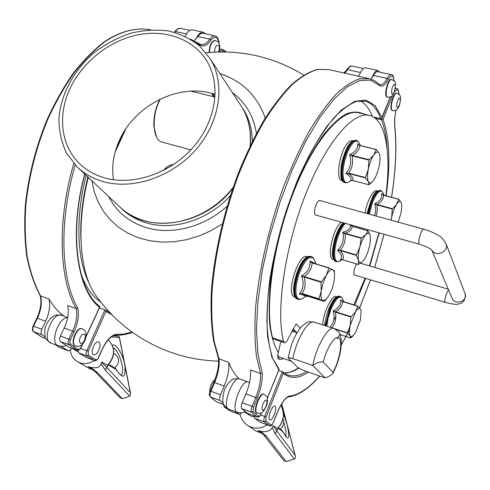 <?xml version="1.0" encoding="UTF-8"?>
<svg xmlns="http://www.w3.org/2000/svg" width="490" height="490" viewBox="0 0 490 490"><rect width="100%" height="100%" fill="white"/><g stroke="black" fill="none" stroke-linecap="round" stroke-linejoin="round"><path stroke-width="0.73" d="M212.244 93.572L213.922 96.781M233.222 187.198C212.078 215.68 172.615 229.871 143.172 220.316C133.88 217.438 125.906 212.819 119.248 206.462L78.033 167.794M239.426 103.359L242.127 107.488C248.773 118.813 251.431 131.651 250.096 145.983M102.508 181.416C92.573 178.452 84.096 173.613 77.077 166.9L66.554 153.229C61.599 142.676 59.039 131.283 58.892 119.052C60.595 94.337 74.223 69.402 95.231 51.824C106.257 43.702 118.084 37.497 130.708 33.216C143.503 30.178 156.034 29.412 168.297 30.925C180.1 33.767 190.567 38.796 199.687 45.999L210.596 59.351C225.596 84.372 219.992 122.206 195.798 149.72C171.69 177.276 132.355 190.322 102.508 181.416M104.186 177.741C132.704 186.194 170.22 173.65 193.14 147.306C216.133 121.018 221.351 84.911 206.878 61.115C193.55 39.12 165.675 29.118 137.567 34.894C109.429 40.737 82.902 61.648 70.382 87.826C57.41 114.538 60.601 145.45 79.601 163.636C86.363 170.177 94.558 174.881 104.186 177.741M215.19 94.503C181.024 82.008 135.062 104.419 119.376 140.446C113.478 153.517 111.499 166.612 113.429 179.732M119.823 207.007C146.914 234.673 204.906 225.927 232.915 188.087M250.353 145.45C251.505 131.424 248.822 118.862 242.311 107.763L244.002 110.348C249.441 119.566 252.215 129.924 252.326 141.426M222.258 224.004L210.792 230.802L198.72 236.088L186.304 239.769L173.797 241.778L161.461 242.091L149.53 240.719L138.247 237.705L127.823 233.142L118.439 227.127L110.275 219.808L103.445 211.337L98.074 201.898L94.221 191.664L91.936 180.841M219.918 73.586C242.225 81.015 257.348 95.844 265.274 118.066M212.832 93.743L214.485 96.922M218.62 361.13C201.733 360.689 185.349 357.596 169.473 351.851C139.485 340.66 115.113 322.108 96.352 296.18C79.986 274.908 75.656 226.827 88.28 177.411M214.939 35.917L203.258 33.345C201.506 32.983 199.742 34.037 197.966 36.517L194.028 40.639M111.806 314.666L105.834 311.444L105.123 309.907L99.464 307.892M71.442 348.163L71.16 349.535L68.576 350.84L60.821 346.344M72.422 348.525L77.904 351.759M90.742 367.335L88.047 366.716L89.793 367.586L95.611 372.173L97.29 372.443L90.742 367.335C96.408 368.529 99.844 367.347 101.038 363.788L101.84 361.957C102.496 363.304 104.143 365.13 106.789 367.427L107.531 365.362L101.84 361.957M95.685 372.241L120.075 397.776L122.286 398.658L97.492 372.645L95.715 372.265M107.922 365.313L107.531 365.362C115.377 355.93 115.585 347.447 108.174 339.907C115.707 347.508 115.622 355.979 107.929 365.313L107.604 365.877L107.671 365.405M108.394 364.854L116.069 369.454C123.204 379.75 126.095 378.17 124.748 364.701L130.273 392.57L106.973 367.574L104.989 369.797L129.715 396.147L122.286 398.658M105.179 370.005L106.973 367.574L107.867 365.369M130.273 392.57L130.585 393.531L129.715 396.147M111.273 336.949L119.346 337.481L119.358 336.936L118.409 336.165L113.025 335.791M116.069 369.454L115.493 368.425L108.811 364.407M113.76 353.455L115.413 354.497C119.781 358.594 119.566 363.084 114.758 367.984M82.406 344.243L80.997 347.263C80.042 349.088 79.08 349.793 78.124 349.382L70.352 344.011L69.788 342.982L70.192 340.176L74.119 331.773C78.063 322.941 79.27 315.015 77.745 308.014L76.158 308.529L67.638 305.527C69.102 312.179 67.969 319.676 64.227 328.006L60.448 336.018C59.37 338.651 59.376 340.513 60.472 341.597L68.655 347.128M75.356 345.971L75.178 345.903C69.568 344.029 76.716 326.077 82.002 328.716L82.228 328.796M209.15 52.473C209.438 45.117 211.435 41.074 215.135 40.339L215.398 40.394M84.684 174.036C68.674 233.252 76.906 290.031 99.562 307.328L99.782 306.483C77.432 290.092 68.796 233.424 84.844 174.189M64.012 316.166C58.347 312.007 53.324 306.268 48.939 298.937L40.627 296.003C42.214 302.63 41.136 310.054 37.381 318.267L45.644 321.269L41.858 329.194C40.78 331.804 40.805 333.653 41.932 334.744L45.19 336.936M48.939 298.937C50.488 305.57 49.392 313.012 45.644 321.269M40.168 295.537L40.627 296.003C34.827 285.186 30.392 272.293 27.324 257.324C25.149 241.337 24.641 224.071 25.792 205.524C28.861 176.651 35.997 148.36 47.193 120.656C55.162 103.096 64.086 87.226 73.953 73.035C84.17 60.08 94.662 49.515 105.424 41.338C121.716 30.956 136.777 27.122 150.608 29.835C136.716 27.158 121.061 30.907 104.909 41.387C94.117 49.576 83.619 60.135 73.402 73.065C63.541 87.214 54.635 103.047 46.673 120.552C35.501 148.17 28.383 176.375 25.327 205.175C24.175 223.685 24.69 240.927 26.87 256.907C29.939 271.883 34.392 284.806 40.229 295.691M195.945 38.998C198.242 34.122 200.747 31.887 203.466 32.303L205.604 33.865M185.049 36.572C187.352 31.721 189.881 29.504 192.637 29.933L203.295 32.267M86.65 357.547L78.682 352.935L77.867 350.326M98.845 342.13L98.582 341.996C94.803 340.097 89.554 353.413 93.59 354.693C97.228 356.524 102.447 344.017 98.845 342.13M115.168 334.388L114.605 335.093C110.023 336.844 105.828 341.781 102.006 349.903L101.902 349.811C105.767 341.469 110.189 336.33 115.168 334.388L123.505 334.088L132.043 332.061M308.388 372.13C298.741 378.666 290.374 379.095 283.287 373.411L282.724 371.892L278.73 370.391M333.084 259.357L332.9 259.302C326.309 258.212 333.506 226.68 341.426 222.239M342.663 259.767L342.535 259.731C344.133 257.415 343.386 254.377 340.287 250.617L340.323 250.206L337.592 250.261L340.281 250.617L356.279 255.302L359.893 246.929L361.252 237.889L365.81 234.661L367.996 230.753L370.14 235.568C369.399 232.842 367.953 232.536 365.81 234.661C363.531 237.234 361.559 241.325 359.893 246.929C358.349 252.558 357.89 256.999 358.502 260.239L356.279 255.302M358.337 264.416L358.502 260.239C359.176 262.867 360.481 263.351 362.416 261.691L358.349 264.478L342.535 259.731L340.085 260.227L342.455 259.712M350.276 224.732C350.932 228.34 348.421 230.827 342.743 232.199L345.034 233.681L345.217 233.301L342.743 232.199C344.372 239.181 342.657 245.202 337.592 250.261C341.775 254.353 342.608 257.673 340.085 260.227L341.334 259.761M350.338 224.751L352.065 226.325L350.35 224.757M361.252 237.889L345.217 233.301C349.878 231.617 352.157 229.289 352.065 226.325L352.206 226.362M351.171 225.743L350.405 224.769M362.986 261.109C365.234 258.481 367.157 254.445 368.774 249C370.281 243.536 370.759 239.157 370.207 235.868M300.143 328.22L296.156 323.859L288.579 337.91C287.085 341.297 285.688 342.89 284.384 342.682L283.575 341.487C275.699 311.689 284.555 248.02 305.429 194.855C326.242 141.561 353.872 110.262 370.122 115.542C386.145 120.068 391.314 154.215 385.838 195.749M378.935 232.817L369.442 265.88M365.075 278.21L353.805 304.927M322.708 324.864C323.069 312.828 332.171 294.202 336.403 296.572L336.918 296.732M365.007 212.991C366.826 201.494 373.343 189.256 376.712 190.794L377.386 190.978M354.999 275.172L354.215 274.841C353.431 271.95 354.203 268.312 356.518 263.932M316.283 215.153L315.137 214.62C312.951 211.839 317.281 199.118 319.964 200.441L320.35 200.68M294.637 296.873L294.404 296.799C285.394 294.698 298.624 252.509 306.948 256.723L307.242 256.809M341.818 180.406L341.616 180.351C335.577 179.505 339.343 153.205 346.951 143.993C348.929 141.457 350.687 140.397 352.224 140.808L352.604 140.9M256.803 412.923L256.674 412.874C252.546 411.569 259.694 391.957 263.491 394.125L263.822 394.242M387.118 97.167L386.255 96.395C384.105 92.873 388.546 78.106 391.375 79.38L391.718 79.454M260.484 422.257L254.769 418.356L254.347 415.949M375.285 118.298L381.416 119.756L390.377 96.983M276.685 413.934L276.709 413.866C280.427 404.728 284.267 398.872 288.224 396.294L287.648 397.004M391.988 95.911L392.214 96.199L383.051 119.529L381.416 119.756C384.564 127.523 386.481 137.335 387.174 149.205M392.257 110.526L391.461 109.809C389.391 106.453 393.776 91.955 396.49 93.198L396.827 93.278M275.098 406.216L274.915 406.106C272.213 404.556 266.97 419.048 269.929 419.912C272.532 421.4 277.665 407.766 275.098 406.216M241.84 412.696L239.665 414.528L235.408 411.649M358.796 76.299L359.158 75.356C361.363 70.088 363.5 67.589 365.565 67.847L377.888 70.548M391.265 74.658L377.759 71.687C376.467 71.43 375.04 72.661 373.46 75.393L371.702 78.149C373.895 72.851 376.002 70.327 378.017 70.578L379.481 72.067M359.158 75.356L358.453 76.226M239.347 378.886L239.089 378.795C235.004 375.046 231.543 369.546 228.726 362.306C229.375 369.105 227.868 377.024 224.206 386.065L220.531 394.775C219.459 397.623 219.318 399.558 220.114 400.581L223.256 403.154M379.174 84.298L374.826 80.887L369.852 78.767L359.813 78.755C352.39 81.199 344.397 86.442 335.84 94.484C327.069 104.131 318.212 116.369 309.257 131.204C300.419 147.368 292.083 165.295 284.249 184.993C269.224 225.388 258.873 270.064 255.59 307.769C254.524 325.942 254.8 342.026 256.411 356.028L260.484 373.502C260.956 380.32 259.375 388.325 255.731 397.506L257.177 398.217C261.017 388.527 262.677 380.099 262.162 372.927L260.484 373.502L250.537 369.993C251.07 376.81 249.508 384.785 245.858 393.923L242.207 402.731C241.135 405.61 240.97 407.558 241.723 408.568L247.554 413.431M218.399 358.135L219.036 358.888C219.734 365.681 218.252 373.576 214.583 382.574L213.897 382.512M228.726 362.306L219.036 358.888L214.161 341.414C212.035 327.467 211.294 311.499 211.937 293.516C214.412 256.239 224.304 212.299 239.353 172.713C247.236 153.425 255.713 135.889 264.79 120.117C274.02 105.65 283.232 93.743 292.426 84.396C301.442 76.63 309.925 71.62 317.888 69.359L328.753 69.598L368.278 78.418M248.369 382.114L249.477 382.512M390.236 97.038L381.796 117.882L380.663 118.703L373.417 116.981M381.906 117.453L375.205 105.699L365.981 100.083L354.503 101.399L341.236 110.158L326.848 126.389C316.944 140.759 307.401 158.123 298.226 178.482C284.8 211.582 275.313 245.404 269.763 279.949C267.16 301.528 266.456 320.558 267.65 337.059L271.809 356.928L278.89 369.803L278.988 368.915L272.857 358.76C269.623 349.284 267.644 337.224 266.921 322.573C266.609 291.446 273.61 250.151 286.338 210.492C293.1 190.984 300.554 172.939 308.706 156.353C317.061 141.01 325.427 128.239 333.819 118.041C342.026 109.521 349.597 103.96 356.536 101.356L365.54 101.222C372.161 103.261 377.202 109.092 380.663 118.703M371.702 78.149L370.948 79.098M254.292 416.788L251.339 416.267L249.435 415.257M283.079 418.638C284.408 422.686 283.453 426.196 280.213 429.166M277.983 428.174L282.681 431.543C288.72 441.968 290.215 439.677 287.165 424.671L295.133 455.259L276.826 430.98L277.144 429.191M295.133 455.259L295.482 457.354L294.741 458.836L286.191 461.629L266.578 436.4L264.373 435.763L283.532 460.33L286.191 461.629M282.681 431.543L282.013 430.459L278.332 427.813M266.578 436.4L260.827 431.261C266.389 432.345 270.186 431.114 272.207 427.568L274.921 433.454L276.826 430.98L275.074 433.656L294.361 459.026M272.207 427.568L273.359 425.712L276.691 430.845L277.389 428.591L273.359 425.712M280.813 405.328C285.162 413.597 284.084 421.351 277.567 428.591L277.389 428.591C283.955 421.339 285.088 413.591 280.801 405.346M260.025 431.721L258.114 430.661L260.827 431.261M360.279 100.707L360.371 100.762C365.503 103.862 369.509 109.08 372.388 116.418M291.752 331.069L296.995 332.808L293.087 328.619M283.575 341.487L272.593 337.794L273.506 339.013M272.593 337.794C264.312 307.977 272.869 244.528 293.779 191.645C314.629 138.646 342.62 107.604 359.286 112.97L368.927 115.26M376.057 192.797L375.916 193.924M325.501 323.572L324.815 324.784M294.907 330.56L293.767 331.736M283.875 358.631L279.233 359.562L278.541 359.133C277.42 358.012 277.352 355.863 278.338 352.69C274.388 346.056 271.534 336.899 269.776 325.231C268.74 312.234 269.028 297.418 270.639 280.776C274.149 254.292 280.672 227.378 290.203 200.036C300.315 173.417 311.389 151.735 323.437 134.977C331.246 125.305 338.688 118.347 345.762 114.103C352.482 111.438 358.429 111.408 363.605 113.999M278.338 352.69L280.77 341.463M173.436 164.634C170.195 164.493 166.821 166.471 163.323 170.575M160.328 99.041C151.312 114.979 152.482 140.122 161.908 142.057L162.319 142.167M165.302 168.444L163.274 170.6M160.261 99.072C155.826 107.714 153.756 116.767 154.05 126.23L155.134 133.213M279.049 357.847L278.026 358.423M333.047 372.443L333.139 373.104C338.964 361.026 341.671 349.885 341.254 339.693C339.472 332.551 340.721 332.82 333.947 328.514C328.459 325.464 316.326 346.277 312.804 365.46L325.041 377.882L305.834 371.249C301.411 369.589 298.551 368.143 297.259 366.918L288.224 358.025C288.175 357.43 289.719 357.633 292.867 358.643L312.804 365.46C317.146 362.563 320.619 361.412 323.235 362C327.081 346.779 336.042 333.831 339.331 338.308C342.792 342.302 339.349 360.738 333.047 372.443L323.235 362M277.726 355.268L279.251 357.045M333.139 373.104C331.705 374.966 329.004 376.559 325.041 377.882M294.227 329.837L292.352 331.271M312.204 262.763L309.931 261.005C310.599 267.148 307.775 272.122 301.46 275.913C304.266 282.895 303.518 288.88 299.219 293.871L302.061 293.498C305.233 288.824 305.925 283.349 304.137 277.071L304.29 276.587L301.46 275.913L304.131 277.071L321.054 282.277L326.303 275.251L329.029 267.828L334.223 270.603L334.492 272.556M326.481 299.114L324.294 301.454L318.904 299.078L321.207 290.95L321.054 282.277M318.855 298.784L302.061 293.498L299.219 293.871C303.598 295.182 305.803 296.015 305.821 296.37L305.601 296.505M315.934 263.883L309.931 261.005L312.014 262.934L329.004 267.822M307.738 296.242L305.821 296.37L301.35 299.065L298.796 299.237C294.956 296.205 294.925 288.108 298.698 274.933C304.529 259.847 309.588 254.531 313.888 258.971L314.219 259.688M307.732 296.236L324.294 301.454L307.732 296.236L302.122 293.798L318.904 299.078M332.918 269.647C331.099 268.875 328.894 270.743 326.303 275.251L323.106 282.779L321.207 290.95C320.558 296.432 321.115 299.672 322.867 300.67L325.966 299.617L329.464 294.809L332.563 287.44L334.425 279.478L334.456 272.379L332.918 269.647M376.975 204.93L377.129 204.532L374.721 203.73L376.975 204.93L392.227 209.071L396.612 204.244L398.633 199.161L401.181 202.554L401.524 203.681M390.855 220.12L391.688 217.168L392.227 209.071M383.48 195.136L381.606 193.556C382.427 197.948 380.13 201.341 374.721 203.73C376.069 207.919 375.989 211.876 374.476 215.606M383.327 195.069L381.606 193.556L383.407 195.21L398.578 199.173M382.666 194.708L383.511 195.124M398.137 222.129L400.851 213.524C401.788 209.077 401.984 205.671 401.433 203.301L401.181 202.554C400.208 200.661 398.682 201.225 396.612 204.244C394.53 207.576 392.882 211.888 391.688 217.168L391.136 220.2M352.139 155.857L352.31 155.416L349.633 154.54L352.139 155.857L368.878 160.12L373.852 154.92L376.222 149.499L379.242 153.493L379.75 155.14M372.97 181.024L368.939 184.779L368.382 181.668L365.338 177.895L368.351 169.154L368.878 160.12M359.587 145.365L357.541 143.644C358.325 148.323 355.691 151.955 349.633 154.54C351.875 161.712 350.626 168.009 345.879 173.442L348.702 173.534L348.696 173.148L345.879 173.442C350.76 176.608 352.157 179.107 350.08 180.951L351.097 180.467M359.391 145.273L357.541 143.644L359.519 145.438L376.161 149.511M358.68 144.881L359.635 145.352M352.604 180.43L350.626 180.651M379.242 153.493C378.029 151.226 376.234 151.698 373.852 154.92C371.457 158.509 369.625 163.25 368.351 169.154C367.237 174.997 367.243 179.175 368.382 181.668C369.307 183.315 370.618 183.34 372.302 181.747L373.809 179.904C376.142 176.333 377.925 171.684 379.168 165.957C380.124 161.173 380.277 157.394 379.634 154.626L379.242 153.493M332.018 327.884L332.036 327.773C335.436 323.314 336.575 318.12 335.448 312.185L335.613 311.769L333.139 310.93L335.448 312.185L350.852 317.079L355.55 311.818L357.865 306.195L360.634 309.233L361.148 310.721M353.492 335.423L350.687 338.033L350.179 335.938L347.373 333.077L350.258 325.299L350.852 317.079M342.565 301.424L340.66 299.739C341.303 304.608 338.798 308.339 333.139 310.93C335.056 317.208 334.027 322.647 330.052 327.247M347.373 332.753L331.399 327.681M342.841 301.497L340.66 299.739L342.467 301.522L357.816 306.195M341.818 301.019L357.865 306.195M360.634 309.233C359.507 307.616 357.816 308.48 355.55 311.818L350.258 325.299C349.156 330.548 349.131 334.094 350.179 335.938L351.005 336.593L352.31 336.361L355.299 333.071L360.469 319.841L361.106 310.519L360.634 309.233M100.524 301.773C92.396 296.53 85.977 287.459 81.26 274.559M230.459 195.443C208.703 220.151 172.792 231.372 145.585 222.625C136.33 219.753 128.392 215.147 121.759 208.82L120.393 207.54M227.115 206.229C204.22 227.231 171.114 235.561 145.53 227.397C128.582 221.86 116.295 211.582 108.682 196.551M232.438 92.696C245.741 102.606 253.734 116.197 256.417 133.482M80.966 240.437C80.023 220.665 82.32 199.522 87.857 177.013M89.149 283.183C76.991 260.196 75.16 217.891 86.136 175.402M121.079 136.949L117.992 143.662M123.658 132.337L116.246 148.433M211.717 93.425L213.518 96.683L211.754 93.437M125.82 128.937L115.181 151.961M105.834 311.444L88.212 351.348L88.28 355.299L95.789 359.764L94.435 360.45L86.908 355.991C85.854 355.054 85.824 353.296 86.816 350.718L80.538 348.402M88.212 351.348L86.816 350.718L104.909 309.79M77.683 361.834L78.057 362.049C83.306 364.621 88.715 364.076 94.282 360.407M113.374 347.869C119.499 350.252 126.065 374.489 120.687 375.04L120.791 374.96C120.791 374.366 120.81 376.902 115.934 368.897M93.161 369.926L89.137 368.37M88.047 366.716L91.697 368.805M101.038 363.788L104.989 369.797M119.346 337.481L124.748 364.701C122.782 354.013 115.646 342.614 112.51 345.34M51.003 343.104L50.758 343.012C41.301 339.98 52.932 310.979 61.789 315.37L67.669 317.471M67.626 317.722C58.537 316.932 49.619 343.178 58.126 345.75L50.758 343.012C44.143 337.622 45.46 340.017 44.633 330.799C45.196 325.991 47.512 321.538 51.573 317.434C57.238 314.133 56.301 314.752 61.538 315.278M73.831 163.525C56.907 220.714 59.057 279.508 76.158 308.529C77.579 315.193 76.428 322.708 72.685 331.081L68.912 339.123C67.834 341.769 67.834 343.631 68.919 344.715L76.924 350.197L68.582 347.104M78.124 349.382L76.71 350.074L68.361 346.981M70.352 344.011L68.919 344.715L60.472 341.597M70.352 339.815L60.448 336.018M194.671 41.938L199.749 44.988C203.362 47.187 207.111 45.57 211 40.137C215.165 35.372 217.842 36.462 219.03 43.42M77.745 308.014C60.907 279.361 58.708 221.529 75.215 165.038M99.562 307.328L86.118 336.256M219.202 43.824C218.803 39.133 217.431 36.505 215.092 35.948C213.371 35.592 211.631 36.658 209.867 39.151L197.966 36.517M211 40.137L209.867 39.151C206.884 43.383 203.883 45.19 200.851 44.566L199.436 43.886L199.749 44.988M74.119 331.773L64.227 328.006M33.063 326.034L36.848 318.157L37.381 318.267L33.59 326.162C32.511 328.759 32.542 330.603 33.688 331.699L42.177 337.316M41.564 336.961L45.931 338.67M33.198 326.181L33.057 326.046C32.101 329.09 32.254 330.952 33.522 331.62L41.932 334.744M33.057 326.046L41.858 329.194M189.863 30.405L180.81 28.414C179.003 28.04 177.202 29.075 175.408 31.519L186.427 33.957M174.33 32.291L175.408 31.519L174.74 32.407M60.846 347.943L54.764 344.501M60.258 347.68L68.435 350.773M88.28 355.299L86.908 355.991L78.682 352.935M94.637 360.536L86.301 357.418M95.789 359.764L96.947 359.617L98.178 358.202L101.902 349.811M225.859 51.946C224.677 50.672 223.269 50.66 221.639 51.909M219.52 51.934L221.388 50.28L223.226 49.747L226.374 51.958M102.006 349.909L98.619 357.633C96.867 360.352 95.519 361.308 94.57 360.511L86.436 357.486M218.436 51.952L218.601 51.566C221.799 42.71 213.897 43.696 214.767 52.093M218.95 51.946C220.108 48.7 220.053 45.705 218.791 42.961C218.834 42.385 217.738 41.534 215.502 40.419C211.839 41.123 209.843 45.129 209.512 52.442M80.495 343.416C82.014 343.735 83.416 342.498 84.703 339.711C85.946 334.872 85.082 333.176 82.112 334.615C79.282 338.241 78.743 341.175 80.495 343.416M82.485 328.9L82.375 328.851C77.095 326.211 69.941 344.17 75.552 346.044L75.73 346.112M283.287 373.411L266.137 417.051L260.502 414.852M266.137 417.051L265.819 421.167L264.312 421.902C263.596 421.045 263.736 419.213 264.729 416.414L282.338 371.653M356.322 254.892L340.323 250.206C344.256 245.374 345.83 239.867 345.04 233.681M345.034 233.681L361.069 238.263M352.065 226.325L367.941 230.808M340.281 260.772L339.276 261.391C335.754 262.554 334.254 258.959 334.78 250.592C336.446 238.477 339.987 229.4 345.407 223.36M335.999 261.562L335.803 261.501C333.61 260.509 332.759 256.785 333.249 250.335C334.823 238.538 338.278 229.449 343.619 223.079L343.79 222.907M344.421 223.085C339.013 229.369 335.497 238.514 333.88 250.519C333.384 256.974 334.235 260.698 336.428 261.691L336.642 261.752M315.364 214.889L419.458 244.241C416.941 243.775 421.504 227.985 423.807 229.204C431.439 231.372 437.601 234.808 438.611 235.61C441.055 236.535 443.591 239.389 446.212 244.179L445.79 243.028M431.715 249.949L451.884 297.712C454.016 305.625 467.687 301.724 465.194 293.884L446.212 244.179C448.767 252.032 435.494 257.33 431.751 249.98L431.598 249.698M448.522 289.762L446.378 293.871C444.871 298.514 444.516 301.344 445.318 302.367C452.16 304.137 456.349 304.713 457.893 304.1C459.565 303.965 465.941 302.912 465.194 293.884L464.765 292.757M257.109 413.039L257.134 413.046C262.94 413.738 262.867 412.274 266.382 406.026C267.424 403.148 267.712 400.508 267.24 398.094C267.405 397.157 266.303 395.883 263.926 394.285C260.135 392.116 252.987 411.729 257.109 413.039M262.603 410.259C263.73 410.418 264.918 408.966 266.162 405.898C267.558 400.698 267.062 399.025 264.661 400.875C262.162 404.991 261.476 408.121 262.603 410.259M387.039 97.149L387.461 97.247C393.323 96.542 391.369 96.836 394.493 91.71C396.251 80.734 396.196 82.602 391.792 79.472C388.968 78.198 384.527 92.965 386.677 96.487L387.541 97.265M391.804 93.694C392.508 94.656 393.378 93.847 394.419 91.275C395.742 86.418 395.565 84.2 393.893 84.611C391.969 87.496 391.271 90.521 391.804 93.694M269.788 425.737L260.233 422.16M383.051 119.529C389.587 137.715 390.628 163.152 386.163 195.835M379.15 232.873L369.827 265.997M365.595 278.363L354.815 305.239M339.852 334.499L337.212 338.86M282.724 371.892L287.324 374.826C293.075 377.012 299.457 375.891 306.477 371.469M395.289 88.837L396.508 88.623C397.696 88.053 398.541 90.013 399.044 94.503M398.958 94.417C398.572 89.492 397.065 88.647 394.432 91.881M392.619 95.225L392.214 96.199M391.571 197.274C395.889 170.085 396.955 146.179 394.762 125.556L394.683 125.893C394.236 121.624 394.677 116.351 396.012 110.066M265.819 421.167L271.129 424.946L269.647 425.669L264.312 421.902L254.769 418.356M288.224 396.294C298.03 395.448 308.486 388.68 319.578 375.995M341.322 344.813L345.94 336.483M346.007 336.354L349.548 329.525M359.599 307.873L370.477 279.833M374.648 267.418L384.025 234.251M391.522 197.262C395.816 170.171 396.869 146.381 394.683 125.893M271.129 424.946C271.803 425.167 272.562 424.285 273.408 422.313L273.383 422.374M273.408 422.313L276.709 413.866M230.649 411.153L224.316 407.019L223.997 404.948M230.178 410.951L224.512 407.116L226.282 407.772M239.665 414.528L230.374 411.049L239.561 414.466M346.675 69.85C348.813 66.72 350.571 65.44 351.961 66.021C350.601 65.746 349.113 66.952 347.508 69.641L346.638 69.917L344.452 73.102M223.838 404.642L216.776 402.027M360.45 72.508L347.508 69.641L344.991 73.218M216.268 401.739L210.228 396.876L216.549 401.898L223.82 404.593M210.222 391.167L210.902 391.24C209.83 394.076 209.696 396.012 210.516 397.035L220.114 400.581M224.206 386.065L214.583 382.574L210.902 391.24L220.531 394.775M261.341 412.788L260.962 413.719M278.89 369.803L267.277 398.248M394.064 80.764C393.556 76.262 392.662 74.235 391.375 74.682C390.126 74.431 388.723 75.681 387.167 78.424L388.313 79.472C391.486 74.541 393.372 74.939 393.972 80.672M261.005 413.621C260.098 415.643 259.302 416.488 258.604 416.169L257.268 417.027M373.46 75.393L387.167 78.424C384.54 83.098 382.12 85.217 379.915 84.782L379.223 84.347L379.45 85.401C381.937 87.447 384.889 85.468 388.313 79.472M258.604 416.169L253.152 411.453L251.572 412.206L257.054 416.91L247.34 413.309M262.162 372.927L257.936 354.08L256.448 329.935L257.942 301.338L262.469 269.494L269.904 235.923L279.919 202.327L291.979 170.428L305.46 141.806L319.639 117.772L333.825 99.249L347.373 86.767L359.74 80.458L370.532 80.152L379.45 85.401M253.152 411.453L253.538 407.068L252.087 406.357C251.015 409.248 250.843 411.202 251.572 412.206L241.723 408.568M253.538 407.068L257.177 398.217M245.858 393.923L255.731 397.506L252.087 406.357L242.207 402.731M228.781 409.187L228.597 409.119C221.443 406.982 233.111 375.322 239.653 378.997L248.05 381.998M249.453 382.629L248.228 382.065C241.809 378.427 230.147 410.216 237.178 412.31L237.362 412.378M281.726 403.797L287.165 424.671L283.447 413.554M283.704 421.829C285.866 429.24 286.509 434.091 285.646 436.388M262.224 433.454L256.264 431.157L247.885 425.602C254.23 429.246 260.68 428.977 267.234 424.787M262.254 433.485L255.817 430.863M258.114 430.661L262.028 433.276M260.012 431.708L264.275 435.653L266.425 436.198M396.888 107.188C397.555 108.088 398.401 107.279 399.417 104.756C400.704 100.021 400.544 97.884 398.934 98.337C397.065 101.191 396.386 104.137 396.888 107.188M396.9 93.296C394.193 92.047 389.801 106.551 391.871 109.901L392.6 110.599C395.761 111.077 398.058 109.264 399.485 105.154C401.684 94.742 400.263 95.446 396.9 93.296M298.888 368.1C293.632 371.463 288.671 373.074 283.998 372.933M335.883 316.344L333.672 320.601M292.867 358.643C296.248 339.576 308.596 319.027 314.378 322.157L333.672 328.423M312.063 262.861L329.029 267.828M321.213 281.793L304.29 276.587C309.374 272.746 311.952 268.195 312.02 262.934L328.833 268.006M302.606 298.306L301.35 299.065C299.317 299.641 298.19 299.745 297.981 299.372L298.251 299.457M297.565 299.237L297.326 299.163C293.32 296.193 293.247 287.942 297.105 274.425C301.62 262.046 306.152 256.043 310.703 256.417L311.119 256.546M316.191 263.963L313.888 258.971C312.583 257.226 311.738 256.442 311.358 256.613C306.814 256.239 302.287 262.248 297.773 274.633C293.939 288.022 293.982 296.254 297.889 299.335L297.326 299.163C296.854 298.563 293.136 298.955 293.645 286.92C295.109 276.703 298.067 268.165 302.52 261.311C307.389 255.627 307.892 256.478 310.427 256.337M392.38 208.673L377.129 204.532C381.49 201.996 383.578 198.885 383.413 195.21M376.155 216.066L377.392 210.614L376.982 204.93M383.407 195.21L398.548 199.252M369.227 214.155L372.486 202.474C376.651 192.699 380.044 189.293 382.666 192.252L382.904 192.711M367.8 213.763L371.095 201.99C374.403 193.954 377.429 190.114 380.173 190.469L380.608 190.586M384.246 195.32L382.666 192.252L380.767 190.622C378.023 190.273 375.003 194.114 371.696 202.15L368.4 213.928M369.043 159.679L352.31 155.416C357.198 152.672 359.605 149.346 359.525 145.438M365.338 177.509L348.696 173.148C352.298 168.033 353.449 162.27 352.145 155.851M359.519 145.438L376.124 149.591M368.927 184.748L352.506 180.406C353.694 178.789 352.426 176.492 348.702 173.534L365.338 177.895M349.413 181.533L348.317 182.249C346.657 183.07 345.327 182.635 344.329 180.951C341.885 174.71 342.81 165.43 347.122 153.119C351.832 142.351 355.783 138.835 358.98 142.566L359.311 143.203M344.776 182.568L344.562 182.507C339.98 181.619 340.446 165.234 345.585 152.598C349.199 143.974 352.629 139.889 355.881 140.336L356.322 140.446M360.53 145.573L358.98 142.566C357.43 140.808 356.616 140.122 356.536 140.501C353.284 140.048 349.854 144.14 346.246 152.77C341.867 165.283 340.924 174.716 343.423 181.061L345.211 182.684L344.562 182.507C344.164 180.877 339.441 184.895 341.285 165.155C342.78 157.958 344.991 151.594 347.925 146.069C350.454 142.725 352.102 140.955 352.855 140.765L355.642 140.281M351.018 316.669L335.613 311.769C340.183 309.031 342.473 305.613 342.473 301.522L357.755 306.305M350.687 338.02L340.066 334.56M335.595 329.255L347.373 333.077M326.787 326.187L328.122 318.145L330.836 309.68C335.662 298.784 339.515 295.011 342.375 298.355L342.614 298.863M325.323 325.715L329.421 309.147C333.261 300.15 336.734 295.887 339.827 296.346L340.256 296.481M344.017 301.865L342.375 298.355L340.428 296.536C337.334 296.076 333.868 300.339 330.027 309.337L325.93 325.911M242.127 107.488L210.596 59.351M79.601 163.636L80.568 164.554M303.751 75.062C273.647 56.846 241.08 49.417 206.051 52.767M213.603 96.702L211.821 93.455M93.198 369.956L89.572 368.615L78.057 362.049C73.837 359.593 71.246 355.948 70.297 351.122L70.192 350.485M119.358 336.936L130.585 393.531M58.126 345.75C62.634 346.473 65.231 346.326 65.905 345.309M199.436 43.886L190.187 38.992M76.924 350.197C78.602 350.583 79.993 349.646 81.113 347.379L82.724 343.919M86.056 336.734L99.88 306.991M45.956 338.719L41.717 337.089L33.522 331.62M174.808 31.642C177.135 28.892 179.077 27.808 180.645 28.377M36.854 318.151C40.664 309.76 41.773 302.257 40.192 295.635M54.696 344.476L60.625 347.882L68.576 350.84M219.692 48.902L223.654 49.79M114.403 335.166C120.332 335.509 126.365 334.584 132.508 332.392M109.931 312.718L105.123 309.907M75.209 345.916L75.583 346.056C78.382 346.448 79.937 346.357 80.256 345.775C80.391 345.622 82.345 345.456 85.187 339.956C86.118 337.53 86.35 335.191 85.891 332.93C86.02 331.84 84.844 330.481 82.375 328.851M34.576 322.892L36.738 318.39M333.635 259.522L332.9 259.302M350.718 225.278L352.139 226.282M367.996 230.753L352.157 226.282M340.636 259.963L340.979 259.841M340.691 259.945L342.571 259.798L358.349 264.478M351.832 226.166L351.263 225.014M342.02 259.706L339.276 261.391L335.803 261.501C334.921 261.74 333.904 260.245 332.771 257.011C331.73 254.849 332.441 248.602 334.909 238.275C337.298 231.28 339.87 226.294 342.639 223.336L343.257 222.754M342.192 180.504L341.616 180.351M294.919 296.958L294.404 296.799M319.425 200.422L423.746 229.191M431.764 249.992C429.755 248.179 425.651 246.262 419.458 244.241M448.289 289.204L360.481 263.228M445.318 302.367L354.307 274.97M209.855 391.89C209.493 389.771 210.149 386.892 211.803 383.235L215.061 379.303M256.699 412.886L257.134 413.046M343.76 72.943L346.259 70.554M260.331 422.215L269.739 425.718C270.725 426.588 271.962 425.467 273.457 422.368L276.758 413.915C280.464 404.918 284.151 399.246 287.826 396.9M394.762 125.556C394.315 121.422 394.756 116.246 396.073 110.029M287.544 397.072C297.84 395.969 308.565 388.962 319.713 376.044M341.31 344.966L345.995 336.507M346.069 336.373L349.535 329.684M359.635 307.916L370.52 279.845M374.685 267.43L384.068 234.263M395.381 88.372L396.398 88.598M224.316 407.019L223.379 404.471M210.228 396.876C209.328 394.756 208.697 396.514 210.155 391.081L213.83 382.421C217.591 373.178 219.116 365.13 218.424 358.276M218.442 358.325L213.53 340.752C211.398 326.793 210.645 310.844 211.282 292.91C213.744 255.749 223.599 211.999 238.593 172.59C246.452 153.388 254.904 135.926 263.963 120.209C273.175 105.797 282.393 93.915 291.605 84.562C300.658 76.765 309.27 71.705 317.434 69.366L328.753 69.598M363.402 68.533L351.961 66.021M381.796 117.882L390.322 97.008M247.499 413.407L257.213 417.008C258.683 417.572 259.963 416.463 261.054 413.695L261.44 412.739M267.307 398.37L279.067 369.558M244.43 411.778L249.606 415.373M245.08 411.398C243.628 411.741 244.002 413.511 237.178 412.31L228.597 409.119C224.641 406.253 222.895 404.36 223.354 403.442C222.411 402.547 222.583 398.695 223.863 391.884C225.094 387.418 227.666 383.486 231.574 380.081C232.174 378.886 234.808 378.501 239.463 378.929M281.756 403.742L295.329 455.829M285.646 436.713L286.062 436.792L282.559 431.133M277.561 428.591L277.04 429.669L277.04 429.013M247.885 425.602C243.959 422.993 241.399 419.379 240.204 414.773L240.143 414.534M392.184 110.507L392.6 110.599M283.943 372.89C288.402 372.988 293.271 371.322 298.545 367.886M273.426 338.988L284.384 342.682M215.061 97.063L190.916 91.146M190.837 149.854L161.908 142.057M162.925 170.777L167.684 166.502M159.93 99.237C155.575 107.678 153.542 116.54 153.829 125.82L156.365 136.588M279.104 356.996L291.268 361.167M288.243 357.902C290.784 344.207 295.311 333.672 301.834 326.303C307.977 321.575 307.034 321.501 314.072 322.065M279.998 357.302L278.118 358.386M334.456 272.379L334.223 270.603M325.966 299.617L324.411 301.362M398.633 199.161L383.523 195.13M367.065 213.56C370.954 199.436 374.188 192.056 376.761 191.406L379.995 190.42M376.222 149.499L359.648 145.352M350.344 180.798L352.537 180.443M368.939 184.779L352.549 180.443M350.926 180.534L348.317 182.249C346.124 182.899 345.089 183.04 345.211 182.684M372.302 181.747L371.996 182.115M350.687 338.033L340.072 334.572M324.637 325.489C324.815 321.82 326.028 316.644 328.269 309.956C331.387 302.838 333.849 298.722 335.656 297.614C337.726 296.248 339.049 295.807 339.631 296.291M361.106 310.519L361.057 310.188M353.057 335.828L352.243 336.691"/></g></svg>
